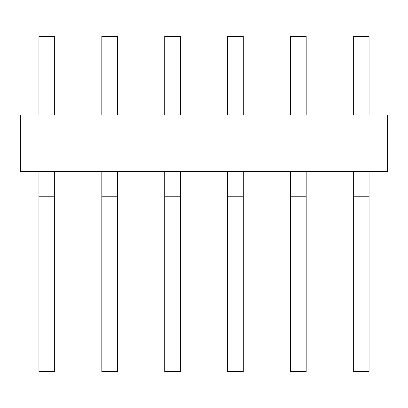 <?xml version="1.0" encoding="UTF-8"?>
<svg xmlns="http://www.w3.org/2000/svg" width="408" height="408" viewBox="0 0 408 408"><rect width="100%" height="100%" fill="white"/><g stroke="black" fill="none" stroke-linecap="round" stroke-linejoin="round"><path stroke-width="0.61" d="M20.4 171.62L387.6 171.62L387.6 115.031L20.4 115.031L20.4 171.62M38.949 171.62L38.949 371.566L54.667 371.566L54.667 171.62M54.667 115.031L54.667 36.434L38.949 36.434L38.949 115.031M38.949 196.768L54.667 196.768M101.827 171.62L101.827 371.566L117.545 371.566L117.545 171.62M117.545 115.031L117.545 36.434L101.827 36.434L101.827 115.031M101.827 196.768L117.545 196.768M164.704 171.62L164.704 371.566L180.423 371.566L180.423 171.62M180.423 115.031L180.423 36.434L164.704 36.434L164.704 115.031M164.704 196.768L180.423 196.768M227.577 171.62L227.577 371.566L243.296 371.566L243.296 171.62M243.296 115.031L243.296 36.434L227.577 36.434L227.577 115.031M227.577 196.768L243.296 196.768M290.455 171.62L290.455 371.566L306.173 371.566L306.173 171.62M306.173 115.031L306.173 36.434L290.455 36.434L290.455 115.031M290.455 196.768L306.173 196.768M353.333 171.62L353.333 371.566L369.051 371.566L369.051 171.62M369.051 115.031L369.051 36.434L353.333 36.434L353.333 115.031M353.333 196.768L369.051 196.768"/></g></svg>
